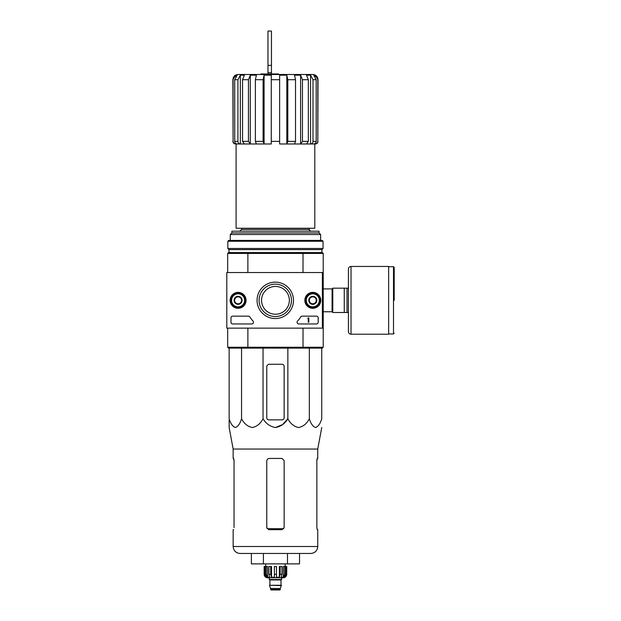 <?xml version="1.0" encoding="UTF-8"?>
<svg xmlns="http://www.w3.org/2000/svg" width="621" height="621" viewBox="0 0 621 621"><rect width="100%" height="100%" fill="white"/><g stroke="black" fill="none" stroke-linecap="round" stroke-linejoin="round"><path stroke-width="0.93" d="M260.859 74.481L260.859 73.961L278.573 73.961L278.573 74.481M279.621 79.698L279.621 141.371L271.276 141.371L271.276 143.979L271.276 75.18L264.096 75.18L263.094 79.698L255.386 79.698L256.388 75.18L250.294 75.18L248.447 79.698L242.547 79.698L244.402 75.18L240.327 75.18L237.913 79.698L234.715 79.698L237.137 75.18L235.708 75.18L232.883 79.698C233.193 76.53 234.932 74.792 238.099 74.481L312.805 74.481C315.965 74.792 317.704 76.53 318.014 79.698L315.189 75.18L313.76 75.18L316.182 79.698L312.992 79.698L310.57 75.18L306.502 75.18L308.35 79.698L302.45 79.698L300.603 75.18L294.509 75.18L295.511 79.698L287.81 79.698L286.809 75.18L279.621 75.18L279.621 79.698L271.276 79.698M279.621 141.371L279.621 143.979L286.809 143.979L286.809 75.18M295.511 79.698L295.511 141.371L294.509 143.979L286.809 143.979L287.81 141.371L287.81 79.698M286.809 143.979L300.603 143.979L300.603 75.18L302.45 79.698L302.45 141.371L300.603 143.979L310.57 143.979L310.57 75.18L312.992 79.698L312.992 141.371C312.844 142.954 312.037 143.824 310.57 143.979L315.189 143.979L315.189 143.474M300.603 143.979L306.502 143.979L308.35 141.371L308.35 79.698M310.57 143.979L313.76 143.979C315.227 143.824 316.035 142.954 316.182 141.371L316.182 79.698M315.189 76.546L315.189 75.18M315.189 143.979L315.189 143.979C316.78 143.824 317.649 142.954 317.812 141.371L317.812 79.698L317.106 77.082M233.791 77.082L235.708 75.18L235.708 76.554M235.708 143.474L235.708 143.979C234.125 143.824 233.248 142.954 233.092 141.371L233.092 79.698M235.708 143.979L237.137 143.979C235.67 143.824 234.862 142.954 234.715 141.371L234.715 79.698M240.327 75.18L240.327 143.979L237.137 143.979L240.327 143.979C238.86 143.824 238.053 142.954 237.913 141.371L237.913 79.698M240.327 143.979L244.402 143.979L242.547 141.371L242.547 79.698M250.294 75.18L250.294 143.979L244.402 143.979L250.294 143.979L248.447 141.371L248.447 79.698M250.294 143.979L256.388 143.979L255.386 141.371L255.386 79.698M264.096 75.18L264.096 143.979L256.388 143.979L264.096 143.979L263.094 141.371L263.094 79.698M264.096 143.979L271.276 143.979M314.8 143.979L314.8 228.241L236.096 228.241L236.096 143.979M241.569 228.241L241.569 229.452L239.83 231.191M261.55 300.339A13.895 13.895 0 0 1 282.4 288.299A13.895 13.895 0 0 1 282.4 312.371A13.895 13.895 0 0 1 261.55 300.339M322.361 328.136L226.805 328.136L226.805 272.541L322.361 272.541L322.361 328.136L323.223 328.136L323.223 347.248L322.361 348.117L302.784 348.117L303.017 347.248L247.88 347.248L247.88 328.136M323.223 347.248L303.017 347.248L303.017 328.136M322.361 272.541L323.223 272.541L323.223 328.136M302.784 252.561L248.113 252.561L247.88 253.43L303.017 253.43L302.784 252.561L322.361 252.561L323.223 253.43L303.017 253.43L303.017 272.541M227.674 272.541L227.674 253.43L247.88 253.43L247.88 272.541M302.784 348.117L228.544 348.117L227.674 347.248L227.674 328.136M227.674 347.248L247.88 347.248L248.113 348.117M323.223 253.43L323.223 272.541M248.113 252.561L228.544 252.561L227.674 253.43M319.023 232.929L231.874 232.929L231.874 231.191L319.023 231.191L319.023 232.929L320.622 234.528L230.282 234.528L230.282 240.397M231.874 232.929L230.282 234.528M284.139 417.778L284.139 366.359A2.088 2.088 0 0 0 282.05 364.271L269.367 364.271A2.608 2.608 0 0 0 266.766 366.879L266.766 417.778A2.088 2.088 0 0 0 268.846 419.866L282.05 419.866A2.088 2.088 0 0 0 284.139 417.778M229.149 348.117L229.149 418.725C230.593 423.615 232.658 426.542 235.351 427.52C238.053 426.542 240.117 423.607 241.553 418.725C244.053 423.615 247.632 426.542 252.305 427.52C256.97 426.542 260.548 423.607 263.04 418.725C265.935 423.615 270.073 426.549 275.452 427.52C280.839 426.542 284.977 423.607 287.857 418.725L287.857 348.117M263.04 418.725L263.04 348.117M241.553 418.725L241.553 348.117M321.748 348.117L321.748 418.725C320.312 423.607 318.247 426.542 315.546 427.52C312.852 426.542 310.787 423.615 309.343 418.725C306.852 423.607 303.273 426.542 298.6 427.52C293.935 426.542 290.356 423.615 287.857 418.725L282.594 424.57L275.452 427.52M309.343 418.725L309.343 348.117M229.149 419.866L229.149 427.52L233.147 449.037L233.147 458.438L233.667 458.438L234.047 460.518L234.047 527.578M251.373 553.466L251.373 563.891L299.524 563.891L299.524 553.466L287.484 553.466L287.484 563.891M263.413 563.891L263.413 553.466M233.147 449.037L317.75 449.037L317.75 458.438L317.238 458.438L316.85 460.518L316.85 527.578L317.238 529.666L317.75 529.666L317.75 546.519C317.339 550.734 315.026 553.055 310.803 553.466L240.094 553.466C235.871 553.055 233.558 550.734 233.147 546.519L233.147 529.666L233.667 529.666M284.139 460.518L282.05 458.438L269.367 458.438C267.791 458.577 266.921 459.447 266.766 461.038L266.766 527.578L268.846 529.666L282.05 529.666L284.139 527.578L284.139 460.518M233.581 458.438L234.047 461.038M316.85 461.038L317.315 458.438M291.955 74.481L258.941 74.481M267.977 72.68L271.455 72.68L271.455 31.05L267.977 31.05L267.977 73.961M271.455 72.68L271.455 73.961M230.127 300.339A7.972 7.972 0 0 1 242.081 293.438A7.972 7.972 0 0 1 242.081 307.24A7.972 7.972 0 0 1 230.127 300.339M304.833 300.339A7.972 7.972 0 0 1 316.788 293.438A7.972 7.972 0 0 1 316.788 307.24A7.972 7.972 0 0 1 304.833 300.339M257.071 300.339A18.203 18.203 0 0 1 284.379 284.573A18.203 18.203 0 0 1 284.379 316.105A18.203 18.203 0 0 1 257.071 300.339M316.454 316.143A1.739 1.739 0 0 1 318.185 317.882L318.185 322.229A1.739 1.739 0 0 1 316.454 323.968L298.81 323.968A1.739 1.739 0 0 1 297.537 321.041A30.406 30.406 0 0 0 300.75 316.935A1.739 1.739 0 0 1 302.202 316.143L316.454 316.143M248.346 316.143A1.739 1.739 0 0 1 249.805 316.935A30.406 30.406 0 0 0 253.011 321.041A1.739 1.739 0 0 1 251.746 323.968L232.712 323.968A1.739 1.739 0 0 1 230.973 322.229L230.973 317.882A1.739 1.739 0 0 1 232.712 316.143L248.346 316.143M230.282 300.339A7.817 7.817 0 0 1 242.004 293.562A7.817 7.817 0 0 1 242.004 307.108A7.817 7.817 0 0 1 230.282 300.339M304.981 300.339A7.817 7.817 0 0 1 316.71 293.562A7.817 7.817 0 0 1 316.71 307.108A7.817 7.817 0 0 1 304.981 300.339M259.089 300.339A16.185 16.185 0 0 1 283.37 286.32A16.185 16.185 0 0 1 283.37 314.35A16.185 16.185 0 0 1 259.089 300.339M308.288 317.882L308.808 317.882L308.808 322.229L308.288 322.229L308.288 318.557L307.76 318.581L308.288 317.882M309.328 298.328L312.805 296.326L316.275 298.328L316.275 302.342L312.805 304.352L309.328 302.342L309.328 298.328A4.013 4.013 0 0 1 316.275 298.328A4.013 4.013 0 0 1 312.805 304.352A4.013 4.013 0 0 1 309.328 298.328L309.328 302.342L312.805 304.352L316.275 302.342L316.275 298.328L314.536 297.327A3.478 3.478 0 0 1 314.536 303.343A3.478 3.478 0 0 1 309.328 300.339A3.478 3.478 0 0 1 311.067 297.327L309.328 298.328M312.805 306.852A6.513 6.513 0 0 1 307.162 297.079A6.513 6.513 0 0 1 318.441 297.079A6.513 6.513 0 0 1 312.805 306.852M312.805 307.721A7.382 7.382 0 0 1 306.409 296.644A7.382 7.382 0 0 1 319.194 296.644A7.382 7.382 0 0 1 312.805 307.721M311.067 297.327A3.478 3.478 0 0 1 314.536 297.327L312.805 296.326L311.067 297.327M234.622 298.328L238.099 296.326L241.569 298.328L241.569 302.342L238.099 304.352L234.622 302.342L234.622 298.328A4.013 4.013 0 0 1 241.569 298.328A4.013 4.013 0 0 1 238.099 304.352A4.013 4.013 0 0 1 234.622 298.328L234.622 302.342L238.099 304.352L241.569 302.342L241.569 298.328L239.83 297.327A3.478 3.478 0 0 1 239.83 303.343A3.478 3.478 0 0 1 234.622 300.339A3.478 3.478 0 0 1 236.36 297.327L234.622 298.328M238.099 306.852A6.513 6.513 0 0 1 232.456 297.079A6.513 6.513 0 0 1 243.743 297.079A6.513 6.513 0 0 1 238.099 306.852M238.099 307.721A7.382 7.382 0 0 1 231.703 296.644A7.382 7.382 0 0 1 244.488 296.644A7.382 7.382 0 0 1 238.099 307.721M236.36 297.327A3.478 3.478 0 0 1 239.83 297.327L238.099 296.326L236.36 297.327M348.42 288.175L332.778 288.175L332.778 312.495L348.42 312.495L348.42 331.606L348.42 269.064C348.575 267.48 349.437 266.611 351.02 266.456L351.02 334.214L388.637 334.214L388.637 266.456L351.02 266.456M344.251 288.175L344.251 312.495M347.03 288.175L347.03 312.495M394.195 300.339L394.195 267.41L394.195 300.339M323.052 241.266L322.183 240.397L228.714 240.397L227.845 241.266L227.845 248.478L323.052 248.478L323.052 241.266L227.845 241.266M323.052 248.478L321.926 249.603L228.978 249.603L227.845 248.478M228.978 249.603L228.978 252.561M284.666 566.499L284.666 574.316L283.308 577.22L283.308 566.499L286.739 566.499L286.739 574.316C286.537 576.428 285.381 577.584 283.269 577.786L267.628 577.786C265.524 577.584 264.36 576.428 264.158 574.316L265.772 577.22L266.549 577.22L265.19 574.316L265.19 566.499L266.23 566.499L266.23 574.316L265.19 574.316M280.312 589.515L270.585 589.515L271.02 589.95L279.877 589.95L281.36 585.261L269.545 585.261L281.36 585.603M270.585 589.515L270.585 588.467L280.312 588.467M269.716 585.261L281.181 585.261M281.01 585.083L281.01 579.96L281.445 579.525M269.281 577.786L269.281 579.525L281.616 579.525L281.616 577.786M276.492 574.316L274.404 574.316L274.404 566.499L276.492 566.499L276.492 577.22L279.38 577.22L280.172 574.316L279.38 577.22L279.38 566.499L281.973 566.499L281.973 574.316L280.172 574.316L280.172 566.499M286.692 566.499L286.692 574.316L285.124 577.22L285.124 576.366M285.707 566.499L285.707 574.316L284.348 577.22L285.124 577.22M281.973 574.316L281.189 577.22L283.308 577.22M274.404 574.316L274.404 577.22L271.517 577.22L270.733 574.316L268.924 574.316L269.708 577.22L267.597 577.22L266.23 574.316M265.772 576.366L265.772 577.22L264.204 574.316L264.204 566.499L264.204 574.316M268.924 574.316L268.924 566.499L270.733 566.499L270.733 574.316M264.158 574.316L264.158 566.499L265.19 566.499M271.517 577.22L271.517 566.499L270.733 566.499M267.597 577.22L267.597 566.499L266.23 566.499M285.179 566.499L285.179 563.891M295.511 141.371L287.81 141.371M308.35 141.371L302.45 141.371M316.182 141.371L312.992 141.371M318.014 79.698L317.812 141.371M233.092 141.371L232.883 79.698M237.913 141.371L234.715 141.371M248.447 141.371L242.547 141.371M263.094 141.371L255.386 141.371M309.328 228.241L309.328 229.452L241.569 229.452M283.813 528.688L267.084 528.688M317.75 546.519L233.147 546.519M267.977 65.345L271.455 65.345M323.223 288.905L332.088 288.905L332.088 311.765L332.778 312.464M388.637 266.72L393.504 266.72L393.504 333.951L394.195 333.26M269.887 585.083L269.887 579.96L281.01 579.96M285.707 574.316L284.666 574.316M320.622 234.528L320.622 240.397M309.328 229.452C308.885 229.879 309.468 230.453 311.067 231.191M317.75 449.037L321.748 427.52M232.883 141.371C233.038 142.954 233.907 143.824 235.491 143.979M318.014 141.371C317.859 142.954 316.989 143.824 315.406 143.979M323.223 311.765L332.088 311.765M332.088 288.905L332.778 288.214M393.504 266.72L394.195 267.41M388.637 333.951L393.504 333.951M351.02 334.214C349.437 334.059 348.575 333.19 348.42 331.606M321.926 249.603L321.926 252.561M270.585 588.467L269.545 585.603M269.887 579.96L269.452 579.525M265.718 566.499L265.718 563.891"/></g></svg>
